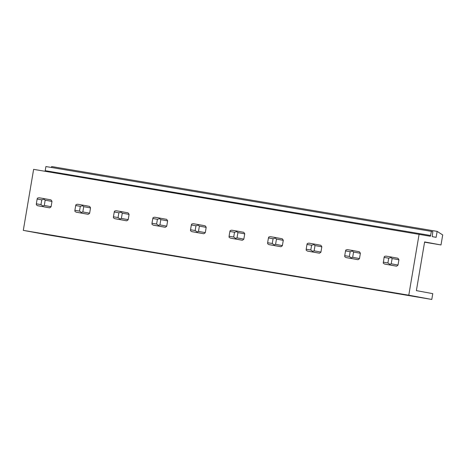 <?xml version="1.0" encoding="UTF-8"?>
<svg xmlns="http://www.w3.org/2000/svg" width="466" height="466" viewBox="0 0 466 466"><rect width="100%" height="100%" fill="white"/><g stroke="black" fill="none" stroke-linecap="round" stroke-linejoin="round"><path stroke-width="0.7" d="M398.919 259.783L398.028 265.049A4.835 4.689 100.5 0 1 396.508 266.173L384.584 264.053L383.285 263.203L384.083 257.401L388.708 258.181L390.968 257.564L392.116 258.525L398.919 259.783A4.835 4.689 100.5 0 0 397.848 258.228L391.044 256.97L390.968 257.564M431.405 231.381L432.838 231.643L432.198 236.606L436.129 237.334L437.137 231.375L442.7 234.94L441.005 244.953L424.619 241.924L416.383 290.621L432.768 293.65L431.79 299.452L46.303 234.625L23.3 230.373L33.622 169.362L430.38 236.268L431.405 231.381L45.913 166.554L45.214 170.684L430.706 235.511M419.109 234.188L408.787 295.199L23.3 230.373M351.277 257.82L349.354 256.463L344.729 255.688L344.735 256.719L346.04 257.57L351.154 258.432L351.277 257.82L352.675 257.314L353.566 252.042L360.369 253.3A4.835 4.689 -79.5 0 0 359.298 251.745L352.494 250.487L352.418 251.081L350.164 251.698L345.533 250.918L345.877 249.98L347.38 249.625L352.494 250.487M360.369 253.3L359.478 258.572A4.835 4.689 -79.5 0 1 357.958 259.69L346.04 257.57M312.727 251.337L310.805 249.98L306.179 249.205L306.185 250.236L307.49 251.087L312.604 251.949L312.727 251.337L314.125 250.83L315.016 245.559L321.825 246.817A4.835 4.689 -79.5 0 0 320.754 245.262L313.944 244.003L313.868 244.598L311.614 245.215L306.989 244.434L307.327 243.497L308.83 243.141L313.944 244.003M321.825 246.817L320.934 252.089A4.835 4.689 -79.5 0 1 319.408 253.207L307.49 251.087M274.183 244.854L272.26 243.497L267.63 242.722L267.635 243.759L268.94 244.603L274.055 245.465L274.183 244.854L275.581 244.347L276.472 239.075L283.276 240.334A4.835 4.689 -79.5 0 0 282.204 238.778L275.4 237.52L275.319 238.114L273.064 238.732L268.439 237.957L268.777 237.013L270.286 236.664L275.4 237.52M283.276 240.334L282.384 245.605A4.835 4.689 -79.5 0 1 280.858 246.724L268.94 244.603M235.633 238.376L233.711 237.019L229.086 236.239L229.091 237.276L230.39 238.126L235.505 238.982L235.633 238.376L237.031 237.864L237.922 232.592L244.726 233.85A4.835 4.689 -79.5 0 0 243.654 232.295L236.85 231.037L236.769 231.631L234.515 232.249L229.889 231.474L230.227 230.536L231.736 230.181L236.85 231.037M244.726 233.85L243.835 239.122A4.835 4.689 -79.5 0 1 242.308 240.24L230.39 238.126M197.083 231.893L195.161 230.536L190.536 229.755L190.542 230.792L191.841 231.643L196.955 232.499L197.083 231.893L198.481 231.381L199.372 226.115L206.176 227.367A4.835 4.689 -79.5 0 0 205.104 225.812L198.3 224.554L198.225 225.148L195.965 225.765L191.34 224.991L191.683 224.053L193.186 223.697L198.3 224.554M206.176 227.367L205.285 232.639A4.835 4.689 -79.5 0 1 203.759 233.757L191.841 231.643M158.533 225.41L156.611 224.053L151.986 223.272L151.992 224.309L153.291 225.16L158.405 226.016L158.533 225.41L159.931 224.897L160.822 219.632L167.626 220.89A4.835 4.689 -79.5 0 0 166.554 219.335L159.751 218.076L159.675 218.671L157.415 219.288L152.79 218.507L153.133 217.57L154.636 217.214L159.751 218.076M167.626 220.89L166.735 226.156A4.835 4.689 -79.5 0 1 165.214 227.274L153.291 225.16M119.983 218.927L118.061 217.57L113.436 216.789L113.442 217.826L114.747 218.676L119.861 219.538L119.983 218.927L121.381 218.414L122.273 213.148L129.076 214.407A4.835 4.689 -79.5 0 0 128.004 212.851L121.201 211.593L121.125 212.187L118.871 212.805L114.246 212.024L114.584 211.086L116.086 210.731L121.201 211.593M129.076 214.407L128.185 219.672A4.835 4.689 -79.5 0 1 126.665 220.797L114.747 218.676M81.434 212.444L79.511 211.086L74.886 210.312L74.892 211.343L76.197 212.193L81.311 213.055L81.434 212.444L82.831 211.937L83.723 206.665L90.532 207.923A4.835 4.689 -79.5 0 0 89.46 206.368L82.651 205.11L82.575 205.704L80.321 206.321L75.696 205.541L76.034 204.603L77.542 204.248L82.651 205.11M90.532 207.923L89.641 213.195A4.835 4.689 -79.5 0 1 88.115 214.313L76.197 212.193M42.889 205.96L40.967 204.603L36.336 203.828L36.348 204.859L37.647 205.71L42.761 206.572L42.889 205.96L44.287 205.454L45.179 200.182L51.982 201.44A4.835 4.689 -79.5 0 0 50.911 199.885L44.107 198.627L44.025 199.221L41.771 199.838L37.146 199.058L37.484 198.12L38.993 197.765L44.107 198.627M51.982 201.44L51.091 206.712A4.835 4.689 -79.5 0 1 49.565 207.83L37.647 205.71M45.045 171.284L45.214 170.684M437.137 231.375L51.65 166.548L51.487 167.492M441.005 244.953L424.573 242.186M408.787 295.199L431.79 299.452M392.116 258.525L391.224 263.797L389.826 264.304L387.904 262.946L388.708 258.181M387.904 262.946L383.279 262.172M389.826 264.304L389.698 264.915L384.584 264.053M391.224 263.797L398.028 265.049M389.698 264.915L396.508 266.173M391.044 256.97L385.93 256.108L384.427 256.463L384.083 257.401M353.566 252.042L352.418 251.081M349.354 256.463L350.164 251.698M352.675 257.314L359.478 258.572M351.154 258.432L357.958 259.69M344.729 255.688L345.533 250.918M315.016 245.559L313.868 244.598M310.805 249.98L311.614 245.215M314.125 250.83L320.934 252.089M312.604 251.949L319.408 253.207M306.179 249.205L306.989 244.434M276.472 239.075L275.319 238.114M272.26 243.497L273.064 238.732M275.581 244.347L282.384 245.605M274.055 245.465L280.858 246.724M267.63 242.722L268.439 237.957M237.922 232.592L236.769 231.631M233.711 237.019L234.515 232.249M237.031 237.864L243.835 239.122M235.505 238.982L242.308 240.24M229.086 236.239L229.889 231.474M199.372 226.115L198.225 225.148M195.161 230.536L195.965 225.765M198.481 231.381L205.285 232.639M196.955 232.499L203.759 233.757M190.536 229.755L191.34 224.991M160.822 219.632L159.675 218.671M156.611 224.053L157.415 219.288M159.931 224.897L166.735 226.156M158.405 226.016L165.214 227.274M151.986 223.272L152.79 218.507M122.273 213.148L121.125 212.187M118.061 217.57L118.871 212.805M121.381 218.414L128.185 219.672M119.861 219.538L126.665 220.797M113.436 216.789L114.246 212.024M83.723 206.665L82.575 205.704M79.511 211.086L80.321 206.321M82.831 211.937L89.641 213.195M81.311 213.055L88.115 214.313M74.886 210.312L75.696 205.541M45.179 200.182L44.025 199.221M40.967 204.603L41.771 199.838M44.287 205.454L51.091 206.712M42.761 206.572L49.565 207.83M36.336 203.828L37.146 199.058"/></g></svg>
